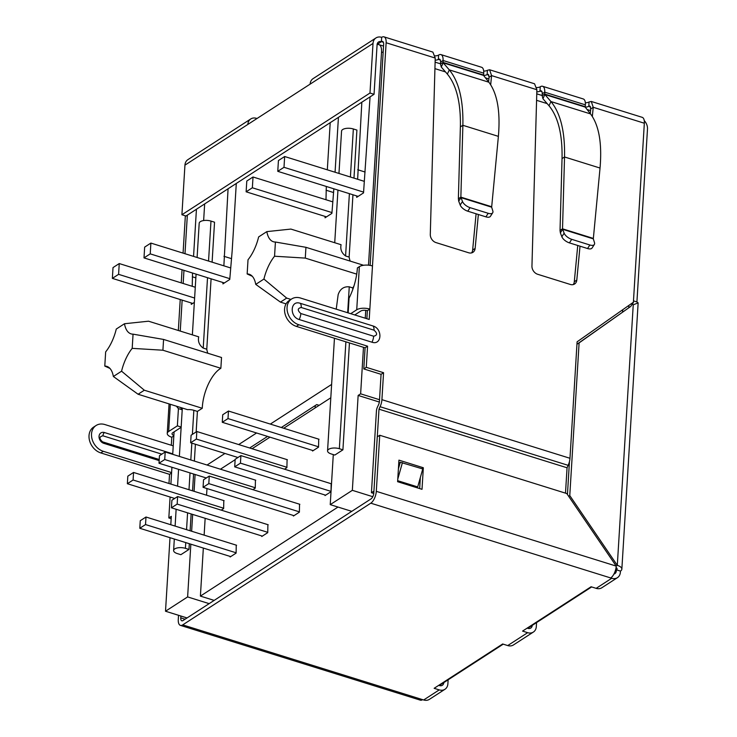 <?xml version="1.0" encoding="UTF-8"?>
<svg xmlns="http://www.w3.org/2000/svg" width="737" height="737" viewBox="0 0 737 737"><rect width="100%" height="100%" fill="white"/><g stroke="black" fill="none" stroke-linecap="round" stroke-linejoin="round"><path stroke-width="1.11" d="M250.783 118.952L187.889 159.653A9.553 7.481 57.1 0 0 184.941 165.143L181.91 214.743L185.982 216.015L374.046 94.308L377.086 44.699A4.772 3.74 -122.9 0 1 378.56 41.963A4.772 3.74 -122.9 0 1 381.416 41.659L381.674 37.338A9.553 7.481 57.1 0 0 375.962 37.946L313.059 78.656A9.553 7.481 57.1 0 0 310.12 84.138L247.844 124.433A9.553 7.481 -122.9 0 1 250.783 118.952A9.553 7.481 -122.9 0 1 256.504 118.344L257.01 118.5M181.91 214.743L369.983 93.037L374.046 94.308M369.983 93.037L373.014 43.437A9.553 7.481 57.1 0 1 375.962 37.946M435.134 55.865A4.772 2.036 -176.5 0 0 438.607 55.082A9.553 4.321 107.3 0 1 440.919 54.593A9.553 4.321 107.3 0 1 443.057 60.489L440.569 62.101A4.772 2.165 -72.7 0 0 439.501 59.153A4.772 2.165 -72.7 0 0 438.34 59.402A4.772 2.036 3.5 0 1 435.162 60.176M483.693 71.074A4.772 2.036 -176.5 0 0 487.406 70.291L487.139 74.603A4.772 2.036 3.5 0 1 483.518 75.386L488.88 82.212L449.303 69.886L443.213 62.829L443.057 60.489L483.721 73.166A9.553 4.321 -72.7 0 0 481.583 67.27L440.919 54.593M536.785 87.556A4.772 2.036 -176.5 0 0 540.267 86.773A9.553 4.321 107.3 0 1 542.579 86.275A9.553 4.321 107.3 0 1 544.717 92.171L542.229 93.783A4.772 2.165 -72.7 0 0 541.161 90.835A4.772 2.165 -72.7 0 0 540 91.084A4.772 2.036 3.5 0 1 536.822 91.858M585.353 102.756A4.772 2.036 -176.5 0 0 589.056 101.973L588.799 106.294A4.772 2.036 3.5 0 1 585.178 107.077L590.53 113.903L550.954 101.568L544.864 94.511L544.717 92.171L585.381 104.847A9.553 4.321 -72.7 0 0 583.243 98.951L542.579 86.275M585.381 104.847L585.178 107.077L544.864 94.511L542.92 98.703L542.174 95.672L544.661 94.06L585.206 106.699M542.229 93.783L542.174 95.672M600.038 168.045L593.313 238.862L594.473 242.62A7.167 3.335 -147.2 0 1 594.354 244.472A7.167 3.335 -147.2 0 1 589.858 244.988L571.719 239.332A7.167 3.335 -147.2 0 1 564.137 233.168L562.524 228.82L560.028 230.432L562.036 158.593C562.515 134.512 558.176 116.907 549.01 105.76L550.954 101.568C560.544 113.231 565.067 131.702 564.533 156.981L600.038 168.045C602.157 143.282 598.988 125.235 590.53 113.903M549.01 105.76L542.92 98.703M593.349 238.429L562.524 228.82L564.533 156.981L562.036 158.593M560.028 230.432L560.369 232.864L562.653 229.308L593.313 238.862M564.137 233.168L561.852 236.724L560.369 232.864M561.852 236.724A7.167 3.335 32.8 0 0 569.425 242.888L571.719 239.332M589.858 244.988L587.564 248.535L569.425 242.888M587.564 248.535A7.167 3.335 32.8 0 0 592.06 248.019L594.354 244.472M483.721 73.166L483.518 75.386L443.213 62.829L441.26 67.012L440.514 63.99L443.011 62.378L483.546 75.017M440.569 62.101L440.514 63.99M498.387 136.363L491.653 207.18L492.813 210.939A7.167 3.335 -147.2 0 1 492.694 212.79A7.167 3.335 -147.2 0 1 488.198 213.297L470.059 207.65A7.167 3.335 -147.2 0 1 462.486 201.487L460.865 197.138L458.368 198.75L460.376 126.902C460.865 102.83 456.516 85.225 447.35 74.069L449.303 69.886C458.884 81.549 463.407 100.02 462.873 125.299L498.387 136.363C500.506 111.591 497.337 93.544 488.88 82.212M447.35 74.069L441.26 67.012M491.69 206.747L460.865 197.138L462.873 125.299L460.376 126.902M458.368 198.75L458.709 201.173L461.003 197.627L491.653 207.18M462.486 201.487L460.192 205.043L458.709 201.173M460.192 205.043A7.167 3.335 32.8 0 0 467.774 211.197L470.059 207.65M488.198 213.297L485.913 216.853L467.774 211.197M485.913 216.853A7.167 3.335 32.8 0 0 490.409 216.337L492.694 212.79M633.479 300.871L636.915 301.949L647.491 128.984A9.553 7.481 57.1 0 0 644.249 120.61M616.077 567.499A4.772 2.036 3.5 0 1 617.09 568.853A4.772 2.036 3.5 0 1 616.39 569.83L616.316 570.908A4.772 3.74 -122.9 0 1 614.851 573.653A4.772 3.74 -122.9 0 1 613.939 574.04M633.369 302.575L630.743 306.426L576.951 344.262L579.107 342.889L569.775 495.577L617.302 565.343A9.553 4.063 3.5 0 1 621.853 569.148A9.553 4.063 3.5 0 1 620.453 571.101L616.39 569.83L616.51 567.803M569.452 461.602L567.444 494.518M630.743 306.426L579.107 342.889M616.187 566.062L617.302 565.343L633.24 304.814L638.131 302.87L636.915 301.949M569.775 495.577L568.66 496.296M580.019 246.186L576.795 280.106A7.167 5.61 -122.9 0 1 574.602 283.994A7.167 5.61 -122.9 0 1 570.318 284.454L537.66 274.275A7.167 5.61 -122.9 0 1 531.948 266.131L536.877 89.73L534.537 83.778L489.626 69.775M488.917 75.165L487.139 74.603L488.198 74.336L489.073 77.219L491.561 75.607L490.685 84.783M487.406 70.291L489.617 69.775L491.561 75.607L536.877 89.73M478.359 214.504L475.135 248.424A7.167 5.61 -122.9 0 1 472.942 252.312A7.167 5.61 -122.9 0 1 468.658 252.773L436 242.593A7.167 5.61 -122.9 0 1 430.288 234.449L435.226 58.048L432.877 52.097L383.995 36.85A9.553 4.321 107.3 0 1 386.133 42.746L372.48 265.965A9.553 4.063 -176.5 0 0 359.361 266.647L357.39 267.927A38.204 17.283 107.3 0 1 349.062 298.172L348.168 312.884M178.336 330.489L180.224 299.526M181.247 282.879L182.048 269.76M183.071 253.113L185.346 215.812M180.629 407.506A38.204 17.283 -72.7 0 0 182.232 409.597M176.567 406.234A38.204 17.283 -72.7 0 0 178.428 408.593L182.223 409.772M178.428 408.593L177.377 425.848L181.164 427.027M177.377 425.848L168.653 431.486L170.321 404.291M173.84 435.926L171.804 437.244A9.553 4.063 3.5 0 1 167.253 433.439A9.553 4.063 3.5 0 1 168.653 431.486M181.145 427.303L172.725 432.757A4.772 2.036 -176.5 0 0 172.016 433.734A4.772 2.036 -176.5 0 0 173.868 435.484M171.316 445.259L171.804 437.244M171.601 472.592L103.309 451.311A14.804 11.599 -122.9 0 1 92.107 439.215A14.804 11.599 -122.9 0 1 96.077 425.507A14.804 11.599 -122.9 0 1 104.94 424.567L173.232 445.857M171.574 473.025L169.538 474.342L100.812 452.923A14.804 11.599 -122.9 0 1 89.61 440.827A14.804 11.599 -122.9 0 1 93.59 427.119L96.077 425.507M168.976 483.5L169.538 474.342M172.744 453.835L104.451 432.545A5.97 4.68 57.1 0 0 100.877 432.932A5.97 4.68 57.1 0 0 99.274 438.46A5.97 4.68 57.1 0 0 103.797 443.333L159.155 460.588M161.818 454.158L102.94 435.807C99.136 436.673 99.016 438.69 102.572 441.85L159.229 459.501M590.577 106.847L588.799 106.294L589.858 106.017L590.733 108.901L593.221 107.289L592.345 116.464M589.056 101.973L591.277 101.466L593.221 107.289L644.341 123.226A9.553 4.321 107.3 0 0 642.203 117.33L591.277 101.457M381.674 37.338A9.553 4.321 107.3 0 1 383.995 36.85M471.56 252.902A7.167 5.61 57.1 0 0 472.647 250.036L476.093 213.794M488.622 81.899L489.073 77.219M377.104 44.441L381.416 41.659A4.772 2.165 107.3 0 1 382.567 41.41A4.772 2.165 107.3 0 1 383.645 44.358L370.121 265.403M359.361 266.647L356.726 309.78L350.711 313.676M354.773 314.948L360.789 311.051A4.772 2.036 3.5 0 1 367.348 310.71L366.86 318.716M356.726 309.78A9.553 4.063 3.5 0 1 369.845 309.098L367.348 310.71M372.48 265.965L369.209 319.443L300.484 298.024A14.804 11.599 57.1 0 0 291.631 298.973A14.804 11.599 57.1 0 0 287.062 307.467A14.804 11.599 57.1 0 0 298.853 324.768L367.57 346.187L365.082 347.8L363.792 368.933L366.28 367.321L383.562 372.71L381.075 374.322L379.426 401.278A4.772 2.165 107.3 0 1 378.505 404.806L377.491 406.981A5.537 2.506 -72.7 0 0 376.432 411.062L371.439 492.731L373.926 491.118L378.993 409.173L380.08 406.713A9.553 4.321 -72.7 0 0 381.913 399.666L383.562 372.71M291.631 298.973L289.134 300.585A14.804 11.599 57.1 0 0 284.574 309.079A14.804 11.599 57.1 0 0 296.357 326.38L365.082 347.8M367.57 346.187L366.28 367.321M565.491 493.145L567.066 467.783L378.993 409.173L567.066 467.783L568.144 465.333A9.553 4.321 -72.7 0 0 569.977 458.285L577.099 341.821L633.396 302.225L644.341 123.226M573.22 284.593A7.167 5.61 57.1 0 0 574.298 281.718L577.744 245.476M590.282 113.581L590.733 108.901M381.075 374.322L363.792 368.933M399.196 466.097L398.579 465.904M373.77 493.458L371.439 492.731M398.395 468.944L400.274 462.256L422.752 468.953L417.695 486.927L397.676 480.69M397.768 479.142L402.42 462.615M399.813 463.895L398.726 463.564M372.95 325.957C382.881 328.693 381.849 345.653 371.964 342.217L299.176 319.526C289.245 316.79 290.277 299.839 300.171 303.276L372.95 325.957A7.407 3.353 107.3 0 1 374.009 330.176C377.565 333.336 377.445 335.353 373.641 336.219L300.853 313.529C297.297 310.369 297.426 308.361 301.221 307.495L374.009 330.176M620.453 571.101L620.388 572.179A9.553 7.481 -122.9 0 1 617.44 577.661A9.553 7.481 -122.9 0 1 611.728 578.269L610.706 577.955A9.553 4.321 -72.7 0 0 616.215 566.099L566.79 493.55L379.739 435.254L376.303 491.33A9.553 4.321 -72.7 0 1 370.794 503.178L182.721 624.884A9.553 4.321 107.3 0 1 180.408 625.372A9.553 4.321 107.3 0 1 178.271 619.485L178.529 615.284M536.554 622.59L536.315 626.579A9.553 7.481 -122.9 0 1 533.367 632.07A9.553 7.481 -122.9 0 1 527.655 632.678L522.57 631.093L591.074 586.763L596.159 588.347A9.553 7.481 57.1 0 0 601.871 587.739L617.44 577.661M448.124 679.809L447.884 683.807A9.553 7.481 -122.9 0 1 444.936 689.288A9.553 7.481 -122.9 0 1 439.224 689.896L434.139 688.312L502.643 643.981L507.729 645.566A9.553 7.481 57.1 0 0 513.44 644.958L533.367 632.07M444.936 689.288L429.367 699.367A9.553 7.481 -122.9 0 1 423.655 699.975L439.224 689.896M532.243 625.381A4.772 3.74 -122.9 0 1 530.778 628.053A4.772 3.74 -122.9 0 1 527.913 628.357L527.158 628.127M182.721 624.884L423.655 699.975M443.812 682.6A4.772 3.74 -122.9 0 1 442.347 685.281A4.772 3.74 -122.9 0 1 439.482 685.585L438.727 685.346M379.739 435.254L377.243 436.866L373.816 492.942A4.772 2.165 107.3 0 1 371.061 498.866L182.988 620.572A4.772 2.165 107.3 0 1 181.827 620.812A4.772 2.165 107.3 0 1 180.758 617.873L180.878 616.021L187.014 617.965M422.633 699.662A9.553 4.321 107.3 0 1 420.32 700.15L180.408 625.372M397.612 481.703L398.938 460.137L423.333 467.746L422.015 489.313L397.612 481.703M419.666 488.576L420.339 477.53M398.791 462.486L400.099 462.891M421.877 468.677L423.333 467.746M331.263 453.955A7.757 3.307 3.5 0 1 327.56 450.86A7.757 3.307 3.5 0 1 328.702 449.275A7.757 3.307 3.5 0 1 339.352 448.713L342.917 449.828L334.819 455.061L331.263 453.955M353.944 286.048A31.046 14.049 -72.7 0 0 352.811 287.937L349.255 286.822C343.774 286.38 340.07 288.996 338.154 294.671L336.229 309.162M177.313 553.579A7.757 3.307 3.5 0 1 173.619 550.484A7.757 3.307 3.5 0 1 174.752 548.899A7.757 3.307 3.5 0 1 185.411 548.337L188.967 549.443L180.869 554.685L177.313 553.579M290.94 299.415L286.684 298.089L263.929 279.065A31.046 14.049 107.3 0 1 274.551 256.227L275.417 242.031A31.046 14.049 107.3 0 1 273.381 241.736A31.046 14.049 107.3 0 1 266.831 231.621L258.641 236.918A31.046 14.049 107.3 0 1 248.019 259.765L247.153 273.952A31.046 14.049 107.3 0 1 249.189 274.247A31.046 14.049 107.3 0 1 255.739 284.371L280.456 302.124L286.057 303.865M221.524 357.5L163.577 339.435L133.056 334.156L132.19 348.352L162.914 350.222L220.86 368.279L221.524 357.5M363.581 265.274L305.938 247.31L275.417 242.031M133.056 334.156A31.046 14.049 107.3 0 1 131.02 333.861A31.046 14.049 107.3 0 1 124.47 323.746L116.271 329.052A31.046 14.049 107.3 0 1 105.658 351.89L104.783 366.077A31.046 14.049 107.3 0 1 106.819 366.372A31.046 14.049 107.3 0 1 113.369 376.496L121.568 371.19A31.046 14.049 107.3 0 1 132.19 348.352M591.645 586.938L527.729 628.302M503.214 644.166L439.298 685.53M351.77 511.349L330.231 504.633L352.341 490.326L372.784 496.701M187.051 617.938L165.512 611.231L187.622 596.924L209.161 603.64M352.341 490.326L358.145 395.437L379.343 402.043M204.656 203.919L203.642 220.547M194.356 302.373L191.279 304.363L191.362 302.99M192.228 286.306L192.532 273.031M193.555 256.384L196.438 209.244M187.345 215.13L184.987 253.712M183.964 270.359L183.163 283.478M182.15 300.125L180.252 331.088M174.089 431.873L172.716 454.324M171.924 467.267L170.892 484.089M170.1 497.033L168.828 517.945L171.316 516.333L170.8 524.744M170.007 537.688L165.512 611.231M187.622 596.924L190.846 544.182M191.638 531.239L192.661 514.417M194.08 491.321L195.102 474.49M207.06 465.029L224.942 453.458M238.696 444.558L256.577 432.988M270.332 424.088L331.622 384.428M333.29 454.591L330.231 504.633M358.145 395.437L360.633 393.825L363.479 347.302M365.257 318.218L365.736 310.36M368.5 265.182L381.536 51.995A11.939 5.399 107.3 0 0 378.864 44.625L383.535 46.081M377.086 44.69A11.939 5.399 107.3 0 1 378.864 44.625M370.066 96.888L363.534 192.891L356.68 197.332L356.763 195.959M357.629 179.266L361.839 102.203M338.43 117.358L335.068 172.237M333.861 188.819L331.899 213.371L325.045 217.802L325.128 216.429M325.994 199.736L326.307 186.461M327.32 169.823L330.204 122.674M236.291 183.449L232.164 250.976L229.76 279.461L222.915 283.892L222.998 282.52M223.864 265.827L228.074 188.773M352.949 194.771L349.135 257.075A31.046 14.049 -72.7 0 0 350.167 261.091M352.811 287.937L352.71 289.705M349.449 342.926L342.917 449.828M338.965 173.453L341.553 131.112A7.757 3.307 3.5 0 1 353.345 128.966L356.911 130.071L353.972 178.124M220.86 368.279A31.046 14.049 -72.7 0 0 202.27 408.28L144.323 390.214L121.568 371.19M196.153 431.946L197.405 411.421L202.27 408.28M195.397 444.254L194.375 461.076M193.582 474.02L192.55 490.842M191.141 513.938L190.109 530.769M189.317 543.703L188.967 549.443M197.101 257.489L199.193 223.237A7.757 3.307 3.5 0 1 210.985 221.091L214.541 222.196L212.099 262.169M211.086 278.807L206.775 349.2A31.046 14.049 -72.7 0 0 207.806 353.216M360.633 393.825L379.518 399.712M171.168 518.682L168.828 517.945M231.326 258.595L223.947 256.301M333.456 192.504L326.076 190.21M365.091 172.034L357.712 169.731M319.139 405.341L316.735 404.585L281.313 427.506M267.559 436.405L249.677 447.985M195.849 277.877L192.311 276.771M266.831 231.621L290.903 229.078L341.074 244.712C340.144 249.327 341.646 253.077 345.579 255.969L349.135 257.075M252.303 276.292L247.153 273.952M124.47 323.746L148.542 321.203L198.704 336.837C197.783 341.452 199.285 345.202 203.219 348.094L206.775 349.2M197.405 411.421L193.849 410.306L192.375 434.388M315.132 407.93L315.279 405.525M286.684 298.089L280.456 302.124M263.929 279.065L255.739 284.371M162.914 350.222L163.577 339.435M113.369 376.496L138.095 394.249L144.323 390.214M138.095 394.249L187.53 409.652A7.757 3.307 3.5 0 1 193.849 410.306M274.551 256.227L305.284 258.097L356.726 274.127M305.284 258.097L305.938 247.31M109.933 368.417L104.783 366.077M203.338 548.07L200.4 596.104L337.997 507.056M200.4 596.104L214.172 600.397M330.802 397.787L283.717 428.261M269.972 437.161L252.082 448.732M235.149 459.695L220.446 469.202M206.977 488.539L206.572 495.209M205.153 518.304L204.131 535.136M312.599 450.445L312.562 451.016L318.541 447.156L318.716 439.169M325.063 495.015L325.035 495.568L331.014 491.699L331.162 483.73M299.526 504.2L299.379 512.169L293.4 516.038L293.427 515.485M230.156 556.435L230.128 556.979L236.107 553.109L236.255 545.15M221.229 510.133L223.633 508.567L223.808 500.589M252.865 489.654L255.269 488.097L255.444 480.109M261.792 535.956L261.764 536.508L267.743 532.639L267.89 524.67M284.5 469.183L286.905 467.627L287.08 459.639M209.262 476.074L208.801 483.619L203.071 487.323L203.532 479.778L209.262 476.074L299.858 504.301M203.071 487.323L293.98 515.66M299.397 511.856L208.801 483.619M206.305 477.981L158.999 463.241L164.729 459.529L255.297 487.756M164.729 459.529L165.189 451.984L159.459 455.687L158.999 463.241M165.189 451.984L255.757 480.211M174.669 498.452L127.363 483.712L133.093 479.999L223.661 508.226M133.093 479.999L133.554 472.454L127.823 476.157L127.363 483.712M133.554 472.454L224.122 500.681M228.461 411.034L228 418.588L222.27 422.292L222.731 414.747L228.461 411.034L319.029 439.261M222.27 422.292L313.179 450.629M318.568 446.815L228 418.588M177.626 496.545L177.166 504.09L171.435 507.802L171.896 500.248L177.626 496.545L268.222 524.781M171.435 507.802L262.344 536.131M267.761 532.326L177.166 504.09M240.898 455.595L240.437 463.149L234.707 466.853L235.167 459.308L240.898 455.595L331.493 483.831M234.707 466.853L325.616 495.19M331.033 491.386L240.437 463.149M196.825 431.513L196.364 439.059L190.634 442.762L191.095 435.217L196.825 431.513L287.393 459.741M190.634 442.762L237.94 457.511M286.933 467.286L196.364 439.059M145.99 517.015L145.53 524.56L139.8 528.272L140.26 520.718L145.99 517.015L236.586 545.251M139.8 528.272L230.709 556.601M236.126 552.796L145.53 524.56M195.277 287.255L119.247 263.56L118.593 274.339L194.614 298.034M192.735 303.423L112.365 278.374L113.019 267.586L119.247 263.56M224.37 282.953L144.001 257.895L144.655 247.116L150.882 243.081L150.228 253.869L229.815 278.678M230.469 267.89L150.882 243.081M118.593 274.339L112.365 278.374M144.001 257.895L150.228 253.869M332.599 201.8L253.021 176.991L252.358 187.778L331.945 212.578M326.5 216.853L246.13 191.804L246.794 181.026L253.021 176.991M358.136 196.383L277.766 171.334L278.429 160.555L284.657 156.52L283.994 167.308L363.581 192.108M364.244 181.33L284.657 156.52M252.358 187.778L246.13 191.804M277.766 171.334L283.994 167.308M184.941 165.143L247.844 124.433M310.12 84.138L373.014 43.437M540.267 86.773L540 91.084L541.971 91.701M438.607 55.082L438.34 59.402L440.311 60.01M616.316 570.908L614.953 571.792M632.724 302.695L632.622 304.399M100.812 452.923L103.309 451.311M104.451 432.545A2.626 1.188 -72.7 0 0 102.94 435.807M102.655 442.836A2.626 1.188 107.3 0 1 102.572 441.85M381.416 41.659L383.387 42.267M386.133 42.746L435.226 58.048M472.647 250.036L475.135 248.424M298.853 324.768L296.357 326.38M574.298 281.718L576.795 280.106M381.913 399.666L569.977 458.285M300.171 303.276A7.407 3.353 107.3 0 1 301.221 307.495M300.853 313.529A7.407 3.353 107.3 0 1 299.176 319.526M371.964 342.217A7.407 3.353 -72.7 0 0 373.641 336.219M380.08 406.713L568.144 465.333M596.159 588.347L611.728 578.269M507.729 645.566L527.655 632.678M185.079 619.218L180.758 617.873M610.706 577.955L370.794 503.178M616.215 566.099L376.303 491.33M622.691 309.752L622.544 312.193M547.158 103.613L536.582 100.315M445.498 71.922L434.922 68.633M383.148 52.493L381.536 51.995M353.345 128.966L350.407 177.018M349.393 193.656L345.579 255.969M349.255 286.822L347.671 312.737M345.893 341.821L339.352 448.713M210.985 221.091L208.543 261.055M207.521 277.702L203.219 348.094M191.841 443.14L190.819 459.971M190.026 472.905L188.994 489.737M187.585 512.832L186.553 529.654M185.761 542.598L185.411 548.337M621.853 569.148L638.141 302.87M169.059 403.894L167.253 433.439M327.56 450.86L334.451 338.255M173.619 550.484L174.319 539.023M175.111 526.089L176.134 509.267M177.553 486.171L178.575 469.34M179.367 456.406L182.325 408.031M628.937 305.358L628.79 307.799M435.106 62.148L440.523 63.843M485.443 77.836L488.907 78.923M536.766 93.839L542.174 95.524M587.094 109.527L590.567 110.605M334.727 242.731L337.951 190.091M192.366 334.856L196.079 274.127"/></g></svg>

